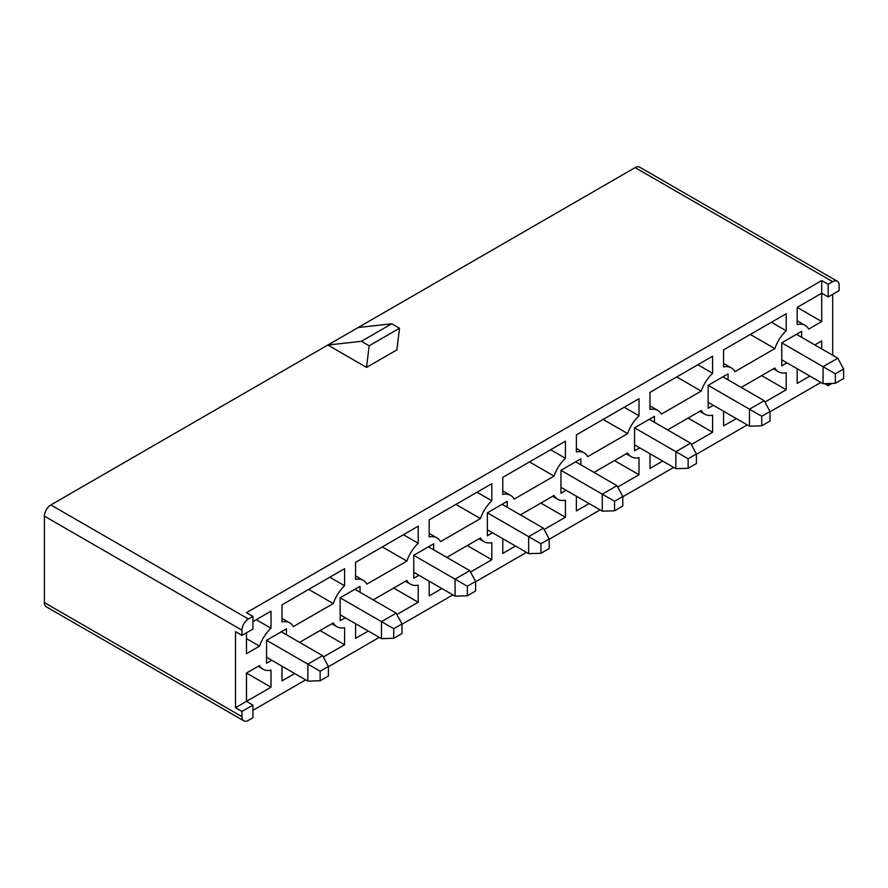 <?xml version="1.0" encoding="UTF-8"?>
<svg xmlns="http://www.w3.org/2000/svg" width="888" height="888" viewBox="0 0 888 888"><rect width="100%" height="100%" fill="white"/><g stroke="black" fill="none" stroke-linecap="round" stroke-linejoin="round"><path stroke-width="1.33" d="M649.983 453.724L649.983 468.42L662.703 461.072M688.067 418.093L712.609 432.256L712.609 415.184A26.795 15.473 -60 0 1 704.872 414.241A26.795 15.473 -60 0 1 701.254 410.489L667.61 429.914M691.33 444.544L712.609 432.256M576.379 496.226L576.379 510.911L589.099 503.563M614.474 460.583L639.005 474.747L639.005 457.675A26.795 15.473 -60 0 1 631.268 456.732A26.795 15.473 -60 0 1 627.65 452.98L594.005 472.405M617.726 487.035L639.005 474.747M502.786 538.716L502.786 553.402L515.506 546.053M540.87 503.074L565.412 517.249L565.412 500.166A26.795 15.473 -60 0 1 557.675 499.223A26.795 15.473 -60 0 1 554.057 495.471L520.412 514.896M544.122 529.526L565.412 517.249M429.182 581.207L429.182 595.892L441.902 588.544M467.277 545.576L491.808 559.74L491.808 542.657A26.795 15.473 -60 0 1 484.071 541.713A26.795 15.473 -60 0 1 480.452 537.962L446.808 557.387M470.529 572.027L491.808 559.74M355.589 623.698L355.589 638.383L368.298 631.046M393.673 588.067L418.204 602.231L418.204 585.148A26.795 15.473 -60 0 1 410.467 584.204A26.795 15.473 -60 0 1 406.859 580.452L373.204 599.877M396.925 614.518L418.204 602.231M281.984 666.189L281.984 680.874L294.705 673.537M320.08 630.558L344.611 644.721L344.611 627.638A26.795 15.473 -60 0 1 336.874 626.706A26.795 15.473 -60 0 1 333.255 622.943L299.611 642.368M323.332 657.009L344.611 644.721M723.576 411.233L723.576 425.918L736.296 418.581M764.923 402.053L786.202 389.765L786.202 372.694A26.795 15.473 -60 0 1 778.465 371.75A26.795 15.473 -60 0 1 774.847 367.998L741.203 387.423M761.671 375.602L786.202 389.765M281.984 604.839L344.611 568.675L344.611 585.758A26.795 15.473 120 0 0 333.255 603.562L293.34 626.606A26.795 15.473 120 0 0 289.721 622.854A26.795 15.473 120 0 0 281.984 621.911L281.984 604.839M329.814 577.222L344.611 585.758M308.724 589.399L333.255 603.562M355.589 562.348L418.204 526.184L418.204 543.267A26.795 15.473 120 0 0 406.859 561.072L366.933 584.115A26.795 15.473 120 0 0 363.325 580.364A26.795 15.473 120 0 0 355.589 579.42L355.589 562.348M403.418 534.731L418.204 543.267M382.317 546.908L406.859 561.072M429.182 519.857L491.808 483.694L491.808 500.776A26.795 15.473 120 0 0 480.452 518.581L440.537 541.625A26.795 15.473 120 0 0 436.918 537.873A26.795 15.473 120 0 0 429.182 536.929L429.182 519.857M477.023 492.23L491.808 500.776M455.921 504.417L480.452 518.581M502.786 477.356L565.412 441.203L565.412 458.286A26.795 15.473 120 0 0 554.057 476.09L514.141 499.134A26.795 15.473 120 0 0 510.522 495.382A26.795 15.473 120 0 0 502.786 494.438L502.786 477.356M550.616 449.739L565.412 458.286M529.514 461.927L554.057 476.09M576.379 434.865L639.005 398.712L639.005 415.784A26.795 15.473 120 0 0 627.65 433.599L587.734 456.643A26.795 15.473 120 0 0 584.115 452.891A26.795 15.473 120 0 0 576.379 451.948L576.379 434.865M624.22 407.248L639.005 415.784M603.119 419.436L627.65 433.599M649.983 392.374L712.609 356.221L712.609 373.293A26.795 15.473 120 0 0 701.254 391.097L661.338 414.152A26.795 15.473 120 0 0 657.719 410.389A26.795 15.473 120 0 0 649.983 409.457L649.983 392.374M697.813 364.757L712.609 373.293M676.723 376.934L701.254 391.097M828.171 296.958L828.171 284.282L832.689 281.674A9.135 5.273 -60 0 1 837.251 281.219A9.135 5.273 -60 0 1 839.149 285.403L839.149 290.62L828.171 296.958L821.711 293.229L821.711 321.556L808.679 329.082A26.795 15.473 120 0 0 805.094 325.374A26.795 15.473 120 0 0 797.18 324.464L797.18 307.392L821.711 293.229L821.711 280.553L246.476 612.665L252.936 616.394L252.936 629.059L241.958 635.397L241.958 630.18A9.135 5.273 -60 0 1 248.418 619.003L252.936 616.394M246.476 632.789L246.476 653.668L259.507 646.142A26.795 15.473 -60 0 1 271.007 628.249L271.007 611.177L252.936 621.611M271.007 687.212L246.476 701.376L246.476 673.049L271.007 687.212L271.007 670.14A26.795 15.473 120 0 1 263.103 669.23A26.795 15.473 120 0 1 259.507 665.523L246.476 673.049M821.711 348.917L821.711 340.937L814.807 344.921M797.18 368.742L797.18 383.427L809.9 376.09M832.689 355.256L832.689 294.35M241.958 635.397L235.498 631.679L235.498 707.714L246.476 701.376L252.936 705.105L252.936 717.782L248.418 720.39A9.135 5.273 -60 0 1 243.845 720.834A9.135 5.273 -60 0 1 241.958 716.66L241.958 711.443L252.936 705.105M252.936 710.322L305.683 679.875M328.405 666.755L379.276 637.373M401.998 624.253L452.88 594.882M475.602 581.762L526.473 552.392M549.206 539.271L600.077 509.901M622.799 496.781L673.681 467.41M696.403 454.29L747.274 424.919M769.996 411.799L820.878 382.428M345.321 617.77L340.148 620.756L340.148 597.79L360.04 586.313L360.04 592.274M418.914 575.28L413.753 578.266L413.753 555.3L433.633 543.822L433.633 549.783M492.518 532.789L487.357 535.764L487.357 512.809L507.237 501.332L507.237 507.292M566.122 490.298L560.95 493.273L560.95 470.318L580.841 458.83L580.841 464.801M639.715 447.807L634.554 450.782L634.554 427.827L654.434 416.339L654.434 422.311M713.319 405.305L708.147 408.291L708.147 385.325L728.038 373.848L728.038 379.809M286.436 634.765L286.436 628.804L266.555 640.281L266.555 663.247L271.717 660.261M786.912 362.815L781.751 365.801L781.751 342.835L801.631 331.357L801.631 337.318M723.576 366.955L723.576 349.883L786.202 313.73L786.202 330.802A26.795 15.473 120 0 0 774.847 348.607L734.931 371.661A26.795 15.473 120 0 0 731.324 367.898A26.795 15.473 120 0 0 723.576 366.955M797.18 307.392L821.711 321.556M391.741 323.787L399.489 328.26L396.903 349.883L366.555 367.399L327.827 345.032L358.164 327.517L391.741 323.787L361.394 341.314L369.142 345.787L399.489 328.26M248.418 619.003L50.86 504.939L327.827 345.032L361.394 341.314M835.342 383.316L843.6 378.543L843.6 369.008L835.342 373.781L835.342 383.316L823.065 383.694L823.065 366.689L837.795 358.197L796.469 334.343L801.631 331.357M320.135 680.763L328.405 675.99L328.405 666.455L320.135 671.217L320.135 680.763L307.87 681.14L307.87 664.135L322.588 655.644L281.274 631.79L286.436 628.804M761.738 425.807L769.996 421.034L769.996 411.499L761.738 416.272L761.738 425.807L749.472 426.185L749.472 409.19L764.191 400.688L722.876 376.834L728.038 373.848M688.133 468.298L696.403 463.536L696.403 453.99L688.133 458.763L688.133 468.298L675.868 468.675L675.868 451.681L690.587 443.179L649.272 419.325L654.434 416.339M614.54 510.8L622.799 506.027L622.799 496.481L614.54 501.254L614.54 510.8L602.275 511.166L602.275 494.172L616.994 485.669L575.668 461.816L580.841 458.83M540.936 553.291L549.206 548.518L549.206 538.972L540.936 543.745L540.936 553.291L528.671 553.657L528.671 536.663L543.389 528.16L502.075 504.306L507.237 501.332M467.343 595.781L475.602 591.008L475.602 581.462L467.343 586.235L467.343 595.781L455.067 596.148L455.067 579.154L469.796 570.662L428.471 546.797L433.633 543.822M393.739 638.272L401.998 633.499L401.998 623.953L393.739 628.726L393.739 638.272L381.474 638.65L381.474 621.644L396.192 613.153L354.878 589.299L360.04 586.313M50.86 504.939A9.135 5.273 120 0 0 44.4 516.128L44.4 602.597A9.135 5.273 120 0 0 46.287 606.782L243.845 720.834M369.142 345.787L366.555 367.399M837.251 281.219L639.693 167.166A9.135 5.273 120 0 0 635.131 167.61L358.164 327.517M824.663 383.638L828.171 385.67L828.171 383.538M828.171 385.67L832.067 383.416M235.498 707.714L241.958 711.443M246.476 638.616L259.507 646.142M256.221 619.713L271.007 628.249M821.711 280.553L828.171 284.282M771.417 322.266L786.202 330.802M750.316 334.443L774.847 348.607M823.065 383.694L781.751 359.84M835.342 373.781L781.751 342.835M843.6 369.008L837.795 358.197M749.472 426.185L708.147 402.331M761.738 416.272L708.147 385.325M769.996 411.499L764.191 400.688M675.868 468.675L634.554 444.821M688.133 458.763L634.554 427.827M696.403 453.99L690.587 443.179M602.275 511.166L560.95 487.312M614.54 501.254L560.95 470.318M622.799 496.481L616.994 485.669M528.671 553.657L487.357 529.803M540.936 543.745L487.357 512.809M549.206 538.972L543.389 528.16M455.067 596.148L413.753 572.294M467.343 586.235L413.753 555.3M475.602 581.462L469.796 570.662M381.474 638.65L340.148 614.785M393.739 628.726L340.148 597.79M401.998 623.953L396.192 613.153M307.87 681.14L266.555 657.287M320.135 671.217L266.555 640.281M328.405 666.455L322.588 655.644M44.4 602.597L241.958 716.66M241.958 630.18L44.4 516.128M832.689 281.674L635.131 167.61M699.811 411.322L704.872 414.241M626.207 453.812L631.268 456.732M552.614 496.303L557.675 499.223M479.009 538.794L484.071 541.713M405.416 581.285L410.467 584.204M331.812 623.776L336.874 626.706M773.404 368.831L778.465 371.75M281.984 618.392L289.721 622.854M355.589 575.901L363.325 580.364M429.182 533.399L436.918 537.873M502.786 490.909L510.522 495.382M576.379 448.418L584.115 452.891M649.983 405.927L657.719 410.389M797.18 320.801L805.094 325.374M258.097 666.344L263.103 669.23M723.576 363.436L731.324 367.898"/></g></svg>
